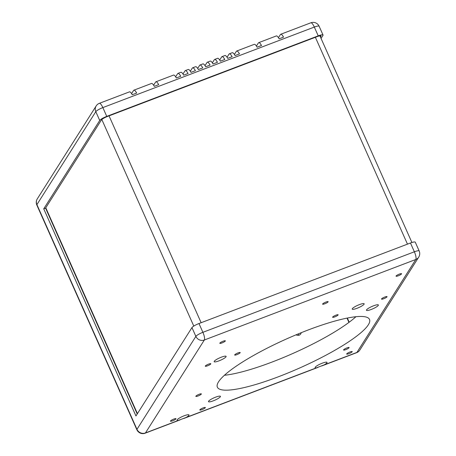 <?xml version="1.0" encoding="UTF-8"?>
<svg xmlns="http://www.w3.org/2000/svg" width="456" height="456" viewBox="0 0 456 456"><rect width="100%" height="100%" fill="white"/><g stroke="black" fill="none" stroke-linecap="round" stroke-linejoin="round"><path stroke-width="0.68" d="M256.414 46.056L258.421 42.898A6.532 1.773 69.2 0 1 258.7 42.653L276.325 35.944A6.532 1.773 -110.8 0 1 279.123 38.806L283.529 37.13A6.532 1.773 69.2 0 0 280.731 34.263A6.532 1.773 69.2 0 0 280.446 34.513L278.445 37.671M296.104 334.801A3.431 3.232 32.4 0 0 301.177 332.72M298.822 335.263A3.431 3.232 32.4 0 0 298.23 333.917M355.948 316.709A83.271 15.943 -24 0 1 224.415 375.271M348.931 322.415L347.016 318.111M349.205 322.21L347.347 318.043M45.777 207.782L137.433 413.643M308.245 329.95A83.271 15.943 -24 0 1 369.508 319.445A83.271 15.943 -24 0 1 299.923 367.878A83.271 15.943 -24 0 1 217.369 387.178A83.271 15.943 -24 0 1 308.245 329.95M373.572 305.799A6.532 1.248 -24 0 1 378.377 304.978A6.532 1.248 -24 0 1 372.922 308.775A6.532 1.248 -24 0 1 366.447 310.291A6.532 1.248 -24 0 1 373.572 305.799M215.625 397.159A6.532 1.248 -24 0 1 220.43 396.332A6.532 1.248 -24 0 1 214.975 400.134A6.532 1.248 -24 0 1 208.5 401.645A6.532 1.248 -24 0 1 215.625 397.159M223.109 341.219A3.021 0.576 -24 0 1 225.332 340.837A3.021 0.576 -24 0 1 222.807 342.593A3.021 0.576 -24 0 1 219.815 343.294A3.021 0.576 -24 0 1 223.109 341.219M325.909 302.072A3.021 0.576 -24 0 1 328.132 301.695A3.021 0.576 -24 0 1 325.607 303.451A3.021 0.576 -24 0 1 322.609 304.152A3.021 0.576 -24 0 1 325.909 302.072M399.336 274.113A3.021 0.576 -24 0 1 401.559 273.731A3.021 0.576 -24 0 1 399.034 275.487A3.021 0.576 -24 0 1 396.042 276.188A3.021 0.576 -24 0 1 399.336 274.113M208.591 364.122A3.021 0.576 -24 0 1 210.814 363.745A3.021 0.576 -24 0 1 208.295 365.501A3.021 0.576 -24 0 1 205.297 366.202A3.021 0.576 -24 0 1 208.591 364.122M173.759 419.098A3.021 0.576 -24 0 1 175.982 418.716A3.021 0.576 -24 0 1 173.457 420.472A3.021 0.576 -24 0 1 170.464 421.173A3.021 0.576 -24 0 1 173.759 419.098M335.918 315.176A3.021 0.576 -24 0 1 338.141 314.794A3.021 0.576 -24 0 1 335.616 316.549A3.021 0.576 -24 0 1 332.618 317.251A3.021 0.576 -24 0 1 335.918 315.176M199.13 394.292A3.021 0.576 -24 0 1 201.352 393.91A3.021 0.576 -24 0 1 198.827 395.671A3.021 0.576 -24 0 1 195.835 396.372A3.021 0.576 -24 0 1 199.13 394.292M346.885 347.922A3.021 0.576 -24 0 1 349.102 347.546A3.021 0.576 -24 0 1 346.583 349.302A3.021 0.576 -24 0 1 343.585 350.003A3.021 0.576 -24 0 1 346.885 347.922M237.964 352.938A3.021 0.576 -24 0 1 240.187 352.556A3.021 0.576 -24 0 1 237.661 354.318A3.021 0.576 -24 0 1 234.669 355.013A3.021 0.576 -24 0 1 237.964 352.938M384.818 297.016A3.021 0.576 -24 0 1 387.041 296.639A3.021 0.576 -24 0 1 384.522 298.395A3.021 0.576 -24 0 1 381.524 299.096A3.021 0.576 -24 0 1 384.818 297.016M203.131 407.909A3.021 0.576 -24 0 1 205.354 407.527A3.021 0.576 -24 0 1 202.829 409.288A3.021 0.576 -24 0 1 199.836 409.99A3.021 0.576 -24 0 1 203.131 407.909M349.986 351.992A3.021 0.576 -24 0 1 352.209 351.61A3.021 0.576 -24 0 1 349.684 353.366A3.021 0.576 -24 0 1 346.691 354.067A3.021 0.576 -24 0 1 349.986 351.992M221.308 357.196A6.532 1.248 -24 0 1 226.113 356.375A6.532 1.248 -24 0 1 220.653 360.172A6.532 1.248 -24 0 1 214.177 361.688A6.532 1.248 -24 0 1 221.308 357.196M359.351 304.631A6.532 1.248 -24 0 1 364.156 303.81A6.532 1.248 -24 0 1 358.695 307.606A6.532 1.248 -24 0 1 352.226 309.122A6.532 1.248 -24 0 1 359.351 304.631M186.048 417.491L178.273 420.449A6.532 1.248 -24 0 1 177.065 420.255A6.532 1.248 -24 0 1 184.195 415.764A6.532 1.248 -24 0 1 189.001 414.943A6.532 1.248 -24 0 1 186.048 417.491L316.322 367.884A6.532 1.248 -24 0 1 315.113 367.69A6.532 1.248 -24 0 1 322.238 363.198A6.532 1.248 -24 0 1 327.043 362.377A6.532 1.248 -24 0 1 324.091 364.925L316.322 367.884M298.629 334.636A6.532 6.162 32.4 0 0 298.019 334.003M198.987 323.532L202.897 332.316A6.532 1.773 69.2 0 1 204.345 340.005A6.532 6.162 -147.6 0 1 195.863 336.385A6.532 1.248 -24 0 1 202.897 332.316L414.373 251.792A6.532 1.248 -24 0 1 419.178 250.965L415.268 242.182A6.532 1.248 156 0 0 410.463 243.008L198.987 323.532A6.532 1.248 156 0 0 191.953 327.602L135.956 415.969L43.73 208.82L45.566 208.118L101.414 119.979A5.717 1.094 -24 0 1 107.57 116.422L316.84 36.731A5.717 1.094 -24 0 1 321.047 36.013A5.717 1.094 -24 0 1 320.961 36.377L320.477 37.147M58.801 237.844L59.109 237.724M258.7 42.653A6.532 1.773 69.2 0 1 261.499 45.514L257.093 47.196A6.532 1.773 -110.8 0 0 254.294 44.329L236.675 51.038A6.532 1.773 69.2 0 1 239.468 53.905L235.062 55.581A6.532 1.773 -110.8 0 0 232.269 52.719L229.328 53.836A6.532 1.773 69.2 0 1 232.127 56.704L227.721 58.379A6.532 1.773 -110.8 0 0 224.928 55.512L221.986 56.635A6.532 1.773 69.2 0 1 224.785 59.497L220.379 61.172A6.532 1.773 -110.8 0 0 217.58 58.311L214.645 59.428A6.532 1.773 69.2 0 1 217.444 62.295L213.037 63.971A6.532 1.773 -110.8 0 0 210.239 61.104L207.303 62.227A6.532 1.773 69.2 0 1 210.096 65.088L205.696 66.77A6.532 1.773 -110.8 0 0 202.897 63.903L199.962 65.02A6.532 1.773 69.2 0 1 202.755 67.887L198.349 69.563A6.532 1.773 -110.8 0 0 195.556 66.696L192.614 67.819A6.532 1.773 69.2 0 1 195.413 70.68L191.007 72.361A6.532 1.773 -110.8 0 0 188.208 69.494L185.273 70.612A6.532 1.773 69.2 0 1 188.071 73.479L183.665 75.154A6.532 1.773 -110.8 0 0 180.867 72.293L177.931 73.41A6.532 1.773 69.2 0 1 180.73 76.272L176.324 77.953A6.532 1.773 -110.8 0 0 173.525 75.086L155.901 81.795A6.532 1.773 69.2 0 1 158.699 84.662L154.293 86.338A6.532 1.773 -110.8 0 0 151.495 83.476L133.876 90.185A6.532 1.773 69.2 0 1 136.669 93.052L132.263 94.728A6.532 1.773 -110.8 0 0 129.47 91.861L99.362 103.324A6.532 1.773 69.2 0 1 102.851 107.599A6.532 1.248 156 0 0 95.811 111.669A6.532 6.162 -147.6 0 1 96.17 105.934L37.272 198.884A6.532 6.162 32.4 0 0 36.913 204.613A6.532 1.248 156 0 0 36.822 205.035L136.874 429.751A6.532 1.248 -24 0 1 136.965 429.335A6.532 6.162 32.4 0 0 145.447 432.955A6.532 1.773 69.2 0 1 145.162 433.2L180.023 419.925M234.39 54.446L236.39 51.289A6.532 1.773 69.2 0 1 236.675 51.038M227.048 57.245L229.049 54.082A6.532 1.773 69.2 0 1 229.328 53.836M219.701 60.038L221.707 56.88A6.532 1.773 69.2 0 1 221.986 56.635M212.359 62.837L214.36 59.673A6.532 1.773 69.2 0 1 214.645 59.428M205.018 65.63L207.018 62.472A6.532 1.773 69.2 0 1 207.303 62.227M197.676 68.428L199.677 65.271A6.532 1.773 69.2 0 1 199.962 65.02M190.334 71.221L192.335 68.064A6.532 1.773 69.2 0 1 192.614 67.819M182.987 74.02L184.993 70.862A6.532 1.773 69.2 0 1 185.273 70.612M175.645 76.813L177.646 73.655A6.532 1.773 69.2 0 1 177.931 73.41M153.615 85.204L155.621 82.046A6.532 1.773 69.2 0 1 155.901 81.795M131.59 93.594L133.591 90.43A6.532 1.773 69.2 0 1 133.876 90.185M321.052 38.435L322.945 35.448A6.532 1.248 156 0 0 323.036 35.032A6.532 1.248 156 0 0 318.231 35.853L106.761 116.383A6.532 1.248 156 0 0 99.721 120.452L43.73 208.82M137.216 413.98L45.566 208.118M321.776 365.946L356.638 352.676A6.532 1.773 -110.8 0 0 356.917 352.425L356.917 352.425A6.532 6.162 32.4 0 0 359.83 350.065L418.728 257.116A6.532 6.162 -147.6 0 1 415.821 259.475A6.532 1.773 -110.8 0 0 414.373 251.792L410.463 243.008M101.825 119.523L193.789 326.08M324.091 364.925L356.917 352.425L415.821 259.475L204.345 340.005L145.447 432.955L178.273 420.449M99.721 120.452L95.811 111.669L36.913 204.613L136.965 429.335L195.863 336.385L191.953 327.602M201.136 322.717L109.041 115.858M315.37 37.289L407.47 244.148M319.126 26.248A6.532 1.248 156 0 0 314.321 27.069A6.532 1.773 -110.8 0 0 310.838 22.8A6.532 6.532 0 0 1 319.126 26.248L323.036 35.032M320.961 36.377L320.716 35.825M318.231 35.853L314.321 27.069L102.851 107.599L106.761 116.383M136.874 429.751A6.532 6.532 0 0 0 145.162 433.2M183.734 418.517L318.071 367.359M319.901 35.847L411.91 242.501M356.638 352.676A6.532 6.532 0 0 0 359.83 350.065M99.362 103.324A6.532 6.532 0 0 0 96.17 105.934M37.272 198.884A6.532 6.532 0 0 0 36.822 205.035M418.728 257.116A6.532 6.532 0 0 0 419.178 250.965M280.731 34.263L310.838 22.8"/></g></svg>
